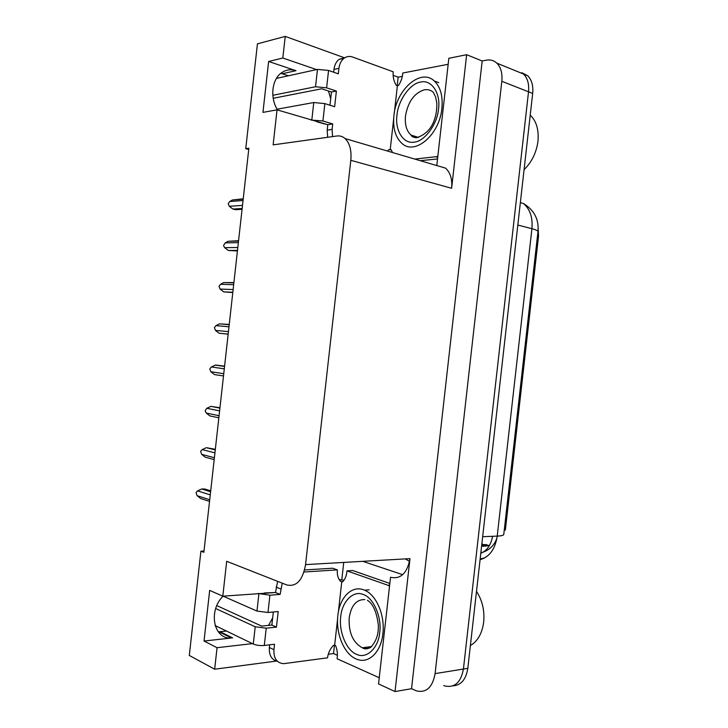 <?xml version="1.0" encoding="UTF-8"?>
<svg xmlns="http://www.w3.org/2000/svg" width="728" height="728" viewBox="0 0 728 728"><rect width="100%" height="100%" fill="white"/><g stroke="black" fill="none" stroke-linecap="round" stroke-linejoin="round"><path stroke-width="1.09" d="M330.694 98.862L328.474 91.009M274.529 592.592L222.804 596.177L226.69 561.306L286.686 584.912C296.414 587.114 302.702 580.343 305.56 564.61L350.805 160.315C351.688 150.441 349.786 143.198 345.099 138.575C342.688 136.454 339.958 135.599 336.9 135.999L273.137 144.872L277.04 109.837L326.781 124.388M488.597 545.554L486.149 544.571L481.763 544.781L487.487 545.955M226.481 631.058L218.273 631.822M203.995 551.032L200.919 551.16L189.298 655.455L214.66 669.205L217.053 647.711L204.031 641.04L231.54 637.992C213.795 639.894 207.753 611.111 223.068 596.159M515.651 70.816L523.487 74.019C527.572 78.096 529.247 84.02 528.528 91.792L463.427 669.032C460.942 682.364 454.773 688.015 444.917 685.985L443.743 685.53M397.197 85.677L398.152 77.168L402.338 76.367M362.753 561.334L402.675 574.683M337.401 655.3L333.533 653.553L334.461 645.208M341.796 579.816L343.743 562.425M350.805 160.315L451.624 188.288L466.648 54.7L448.839 58.295L436.791 165.538M390.536 577.249L378.542 683.929L395.031 691.545L409.982 558.631C407.252 573.054 400.873 579.297 390.854 577.359L390.536 577.249M451.624 188.288C452.416 179.252 450.386 172.527 445.545 168.132L345.099 138.575M411.538 688.715L482.173 60.988L486.34 60.187C490.399 59.45 493.884 60.433 496.824 63.136C500.891 67.267 502.557 73.319 501.81 81.299L435.098 673.618C432.569 687.287 426.399 693.056 416.571 690.918L411.538 688.715L395.031 691.545M214.66 669.205L276.358 661.079M328.264 654.245L333.533 653.553M316.544 69.597L282.819 58.022L285.23 36.4L257.43 43.853L245.746 148.685L248.73 149.468M285.23 36.4L344.635 57.849M393.129 75.357L398.152 77.168M466.648 54.7L482.173 60.988M280.826 73.328L288.434 75.776M217.053 647.711L252.425 643.616M277.577 109.992C269.942 98.225 271.69 79.916 281.108 73.1C285.631 69.77 290.581 68.96 295.968 70.68L268.632 61.471L262.954 112.385L277.04 109.837M268.632 61.471L282.819 58.022M200.919 551.16L203.858 552.315L248.867 148.248L245.746 148.685M204.031 641.04L209.673 590.39L222.804 596.177M538.174 228.465L538.538 236.163L505.359 530.057L504.267 530.093M272.663 617.899L268.532 625.398M481.618 546.018L483.629 546.291L489.607 545.217M496.824 63.136L523.487 74.019C527.572 78.096 529.247 84.02 528.528 91.792L463.427 669.032C460.942 682.364 454.773 688.015 444.917 685.985M481.872 543.834L483.501 544.699M521.858 72.727L527.627 75.703C531.713 79.771 533.396 85.677 532.678 93.421L467.822 668.322C466.011 679.497 461.051 685.339 452.962 685.849M242.069 209.3L235.799 209.691L232.924 209.073L242.16 208.49M242.506 205.387L229.274 206.279L232.924 209.073M229.274 206.279L228.192 203.685L229.802 201.501L243.043 200.528M243.198 199.181L232.341 200L243.234 198.808M232.341 200L229.802 201.501M237.428 250.951L228.31 250.478L237.492 250.377M237.81 247.493L224.67 247.675L228.31 250.478M224.67 247.675L223.523 245.609L225.198 242.897L238.356 242.624M238.529 241.068L228.028 241.296L238.566 240.704M228.028 241.296L225.198 242.897M232.787 292.574L223.705 291.864L232.823 292.256M233.124 289.571L220.056 289.052L223.705 291.864M220.056 289.052L218.992 286.304L220.593 284.266L233.67 284.712M233.87 282.901L223.733 282.582L233.906 282.582M223.733 282.582L220.593 284.266M228.155 334.179L219.101 333.233L228.164 334.116M228.437 331.64L215.452 330.403L219.101 333.233M215.452 330.403L214.396 327.591L215.989 325.625L228.983 326.781M229.211 324.688L219.465 323.851L229.238 324.451M219.465 323.851L215.989 325.625M223.751 373.682L210.847 371.744L214.496 374.583L223.505 375.957M210.847 371.744L209.801 368.85L211.384 366.967L224.297 368.832M224.588 366.166L215.561 365.028L224.579 366.293M215.561 365.028L211.384 366.967M337.61 618.791L334.653 645.181L333.497 645.327C330.175 648.739 328.182 652.907 327.527 657.83L283.72 663.663C276.849 663.117 273.582 658.458 273.919 649.704L274.529 644.253L264.3 645.463L266.23 628.191L255.209 626.772L215.716 608.544M266.23 628.191L276.449 627.117L278.187 611.538L267.986 612.485L269.915 595.213L280.107 594.394L282.236 583.155M216.835 605.623L261.671 626.107L271.872 625.052L276.449 627.117M271.872 625.052L273.328 611.984M277.395 661.306C271.608 659.841 268.923 655.245 269.36 647.51L269.66 644.826M264.464 592.956L275.502 592.519L277.623 581.344M275.502 592.519L280.107 594.394M379.243 677.75L337.091 658.758C337.783 654.199 337.291 649.813 335.59 645.6L334.653 645.181M389.835 583.456L352.643 570.497L346.947 570.87C346.601 575.575 345.209 579.197 342.751 581.745L340.659 581.481C338.029 578.66 336.937 574.802 337.392 569.888L332.678 568.222L304.595 569.951M389.644 585.148L387.997 585.276L346.947 570.87M387.997 585.276L389.553 586.004M339.221 579.643L344.089 580.134M304.013 571.999L337.392 569.888M338.347 612.257L341.805 581.399M269.915 595.213L258.031 593.447M223.114 596.159L256.966 611.074L267.986 612.485M215.124 625.552L253.28 644.034C256.42 645.308 260.096 645.791 264.3 645.463M216.079 626.016L215.433 625.898M332.55 136.6L332.095 129.42L332.714 123.942L322.914 120.975L324.861 103.613L313.768 102.53L277.104 109.2M324.861 103.613L334.634 106.716L336.391 91.055L331.458 91.992L321.712 88.789L273.2 98.298M329.975 105.232L331.458 91.992M332.714 123.942L327.8 124.697L317.099 121.894M327.646 137.283L327.191 130.139L327.8 124.697M333.67 72.218L333.979 69.415C334.552 64.947 336.245 61.607 339.075 59.387L345.072 57.594M336.391 91.055L326.617 87.824L328.565 70.452L338.311 73.828L338.93 68.341C339.494 63.864 341.195 60.506 344.035 58.267C346.664 56.375 349.531 55.956 352.634 57.03L393.22 71.808C392.756 76.786 393.784 81.299 396.278 85.358L398.389 85.558C400.982 81.827 402.438 77.65 402.775 73.018L448.166 64.292M437.537 158.95L420.302 160.697M437.81 156.511L414.787 159.077M393.657 118.946L390.19 149.85L391.191 149.731L392.447 152.507M394.394 112.376L397.379 85.74M390.19 149.85L389.089 149.522L387.296 150.987M328.565 70.452L317.472 69.397L276.44 78.415M272.827 95.295L315.533 86.75L326.617 87.824M276.649 78.078L277.45 78.187M310.911 120.029L322.914 120.975M356.456 654.272C346.583 650.677 338.629 631.331 340.722 616.807C341.805 601.929 353.107 590.19 362.944 594.385L363.172 594.467C373.109 597.251 381.954 616.944 379.743 632.268C378.606 647.966 366.402 659.359 356.684 654.363L356.456 654.272M337.874 615.479C339.676 597.024 352.225 584.648 364.51 590.19C376.267 594.703 385.194 615.287 382.873 633.715C381.044 652.161 368.696 664.009 357.075 659.322C344.535 655.1 335.535 633.888 337.874 615.479M470.388 645.572C477.723 641.213 482.154 633.387 483.683 622.103C484.721 610.637 482.327 600.391 476.503 591.364M413.932 142.16C403.412 144.153 394.822 130.23 396.951 115.379C398.007 100.746 409.955 83.502 420.438 82.1L420.684 82.055C431.267 79.261 440.813 93.038 438.565 108.7C437.446 124.142 424.551 141.551 414.168 142.133L413.932 142.16M393.912 115.679C395.996 89.926 420.666 67.713 434.343 81.017C440.486 86.96 443.006 96.078 441.896 108.363C439.539 134.907 414.905 155.619 402.038 143.498C395.468 137.556 392.756 128.283 393.912 115.679M524.078 169.606C531.14 162.817 535.644 154.172 537.601 143.689L537.956 141.205C538.984 129.793 536.409 121.112 530.23 115.133M219.073 415.715L206.252 413.067L209.892 415.916L218.846 417.79M206.252 413.067L205.141 410.719L206.779 408.299L219.61 410.856M219.956 407.744L210.956 406.37L219.92 408.126M210.956 406.37L206.779 408.299M214.396 457.73L201.647 454.372L205.287 457.23L214.187 459.596M201.647 454.372L200.619 451.342L202.184 449.604L214.933 452.871M215.333 449.303L206.352 447.684L215.261 449.931M206.352 447.684L202.184 449.604M209.709 499.717L197.051 495.659L200.691 498.525L209.528 501.383M197.051 495.659L196.032 492.556L197.588 490.89L210.256 494.867M210.701 490.854L204.695 488.998L201.756 488.989L210.601 491.728M201.756 488.989L197.588 490.89M232.669 637.901L220.047 631.722M435.098 673.618L467.822 668.322M501.81 81.299L532.678 93.421M305.56 564.61L409.982 558.631M538.538 236.163L537.482 235.899M295.968 70.68L282.273 73.737M480.799 553.28C487.023 550.677 490.963 545.017 492.601 536.299M485.64 546.264L486.04 545.682M480.08 559.686C489.489 556.993 495.204 549.13 497.224 536.108C501.729 535.899 503.913 535.28 503.794 534.243L537.947 231.823C538.283 230.903 536.272 229.866 531.922 228.71C532.869 217.463 530.03 209.054 523.414 203.503C534.188 210.055 539.048 219.392 537.983 231.495M405.323 558.895L409.555 561.406M482.673 536.7L497.224 536.108L531.922 228.71L517.826 225.052M269.36 647.51L273.919 649.704M280.717 588.943L276.112 587.096M258.895 593.811L256.966 611.074M255.209 626.772L253.28 644.034M215.761 625.862L215.242 625.916M327.191 130.139L332.095 129.42M338.93 68.341L333.979 69.415M436.127 156.866L437.71 157.339M317.472 69.397L315.533 86.75M313.768 102.53L311.83 119.883M370.725 647.338C368.013 648.657 365.238 648.803 362.371 647.765L361.98 647.611C352.752 642.26 348.494 632.295 349.213 617.717C351.205 605.423 356.411 599.381 364.828 599.581M418.518 137.456L411.038 135.089C406.552 131.013 404.704 124.661 405.487 116.043C407.944 101.865 414.186 93.129 424.224 89.835C427.645 89.216 430.667 90.026 433.278 92.256L435.553 96.815L436.827 103.003C436.891 108.299 436.409 112.795 435.389 116.489C432.596 127.546 426.29 134.635 416.471 137.765C413.422 137.41 411.611 136.527 411.038 135.089L417.872 137.237M487.241 545.09L484.62 545.217M231.54 637.992L218.919 631.804M323.396 123.787L324.324 123.642M497.006 537.746C494.54 545.445 489.143 550.505 480.844 552.916M480.161 558.986L484.83 557.857M527.627 75.703L523.487 74.019M523.414 203.503L520.356 202.639M224.561 366.421L215.215 365.11M388.534 585.485L389.616 585.403M339.075 59.387L344.035 58.267M277.086 78.269L276.622 78.123M369.142 589.807L364.51 590.19M367.476 600.318C373.136 603.912 376.767 612.248 378.369 625.334C378.469 631.121 377.95 639.721 370.57 647.447C367.103 649.23 364.364 649.331 362.371 647.765L371.662 646.555M438.766 82.655L434.343 81.017"/></g></svg>

